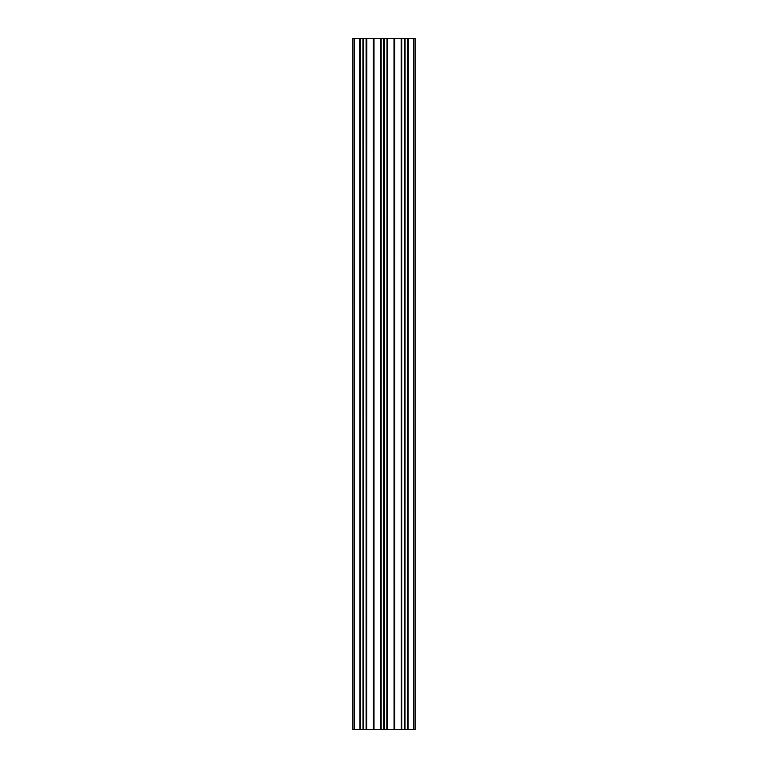 <?xml version="1.0" encoding="UTF-8"?>
<svg xmlns="http://www.w3.org/2000/svg" width="768" height="768" viewBox="0 0 768 768"><rect width="100%" height="100%" fill="white"/><g stroke="black" fill="none" stroke-linecap="round" stroke-linejoin="round"><path stroke-width="1.15" d="M384.346 729.6L384.346 38.4L383.722 38.4L383.722 729.6L387.005 729.6L387.005 38.4L386.832 729.6M384.346 38.4L386.832 38.4M387.389 38.4L387.389 729.6L387.562 38.4L387.005 38.4M387.562 38.4L394.051 38.4L394.051 729.6L394.742 729.6L394.742 38.4L394.685 729.6M394.685 38.4L394.051 38.4M401.174 38.4L401.347 729.6L401.174 38.4L394.742 38.4M401.731 729.6L401.731 38.4M404.39 38.4L404.458 729.6L404.39 38.4L401.904 38.4M405.014 38.4L405.014 729.6L405.082 38.4L404.458 38.4M405.082 38.4L407.568 38.4L407.741 729.6L407.741 38.4L407.568 729.6L405.082 729.6M408.125 38.4L408.125 729.6L408.298 38.4L407.741 38.4M408.298 38.4L413.722 38.4L413.722 729.6L415.104 729.6L415.104 38.4L413.722 38.4M352.896 38.4L354.278 38.4L354.278 729.6L352.896 729.6L352.896 38.4L352.896 729.6M359.702 38.4L359.875 729.6L359.702 38.4L354.278 38.4M359.875 38.4L360.432 38.4L360.432 729.6L360.259 38.4M362.918 38.4L362.986 729.6L362.918 38.4L360.432 38.4M363.542 38.4L363.542 729.6L363.61 38.4L362.986 38.4M363.61 38.4L366.096 38.4L366.096 729.6L366.096 38.4M366.653 38.4L366.653 729.6L366.826 38.4L366.269 38.4M366.826 38.4L373.315 38.4L373.315 729.6L374.006 729.6L374.006 38.4L373.949 729.6M373.949 38.4L373.315 38.4M380.438 38.4L380.611 729.6L380.438 38.4L374.006 38.4M380.611 38.4L381.168 38.4L381.168 729.6L380.995 38.4M383.722 729.6L383.654 38.4L381.168 38.4M383.654 729.6L381.168 729.6M380.438 729.6L374.006 729.6M373.315 729.6L373.258 38.4M366.826 729.6L373.258 729.6M363.61 729.6L366.096 729.6M363.542 729.6L362.986 729.6M362.918 729.6L360.432 729.6M359.702 729.6L354.278 729.6M408.298 729.6L413.722 729.6M405.014 729.6L404.458 729.6M404.39 729.6L401.904 729.6M401.174 729.6L394.742 729.6M394.051 729.6L393.994 38.4M387.562 729.6L393.994 729.6M363.264 38.4L363.264 729.6M373.632 38.4L373.632 729.6M384 38.4L384 729.6M404.736 38.4L404.736 729.6M415.104 38.4L415.104 729.6L415.104 38.4M394.368 38.4L394.368 729.6M384.278 38.4L384.278 729.6"/></g></svg>
